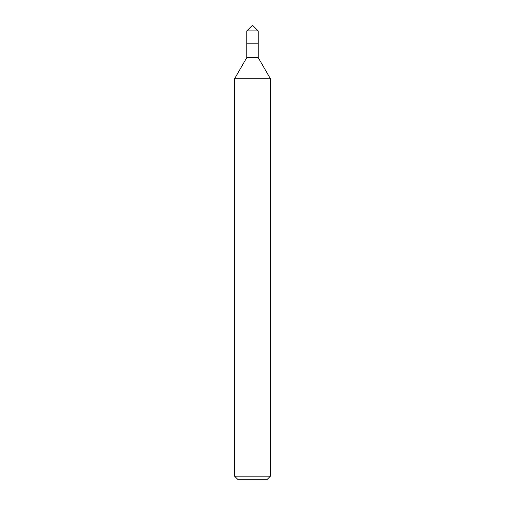 <?xml version="1.0" encoding="UTF-8"?>
<svg xmlns="http://www.w3.org/2000/svg" width="505" height="505" viewBox="0 0 505 505"><rect width="100%" height="100%" fill="white"/><g stroke="black" fill="none" stroke-linecap="round" stroke-linejoin="round"><path stroke-width="0.38" stroke-dasharray="2.52 1.89" d="M266.855 479.75L238.145 479.75M270.44 476.165L234.56 476.165M270.44 78.78L234.56 78.78M258.181 57.545L246.819 57.545M258.181 43.19L246.819 43.19L258.181 43.19M258.181 30.931L246.819 30.931"/><path stroke-width="0.76" d="M270.44 476.165L234.56 476.165L238.145 479.75L266.855 479.75L270.44 476.165L270.44 78.78L234.56 78.78L246.819 57.545L258.181 57.545L270.44 78.78M246.819 57.545L246.819 43.19L258.181 43.19L258.181 30.931L246.819 30.931L252.5 25.25L258.181 30.931M246.819 30.931L246.819 43.19L258.181 43.19L258.181 57.545M234.56 476.165L234.56 78.78"/></g></svg>
